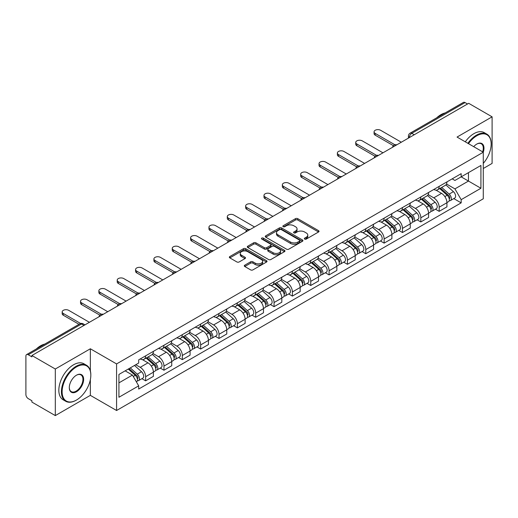 <?xml version="1.0" encoding="UTF-8"?>
<svg xmlns="http://www.w3.org/2000/svg" width="518" height="518" viewBox="0 0 518 518"><rect width="100%" height="100%" fill="white"/><g stroke="black" fill="none" stroke-linecap="round" stroke-linejoin="round"><path stroke-width="0.78" d="M304.668 239.07A1.14 0.66 0 0 0 306.28 239.07L318.544 231.993A1.632 0.945 0 0 0 319.023 231.326A1.632 0.945 0 0 0 318.544 230.659L297.766 218.661A1.632 0.945 0 0 0 295.461 218.661L283.191 225.744A1.14 0.66 0 0 0 282.86 226.211A1.14 0.66 0 0 0 283.191 226.677A1.14 0.66 0 0 0 284.809 226.677L286.396 225.757A5.225 3.017 0 0 1 293.784 225.757L295.519 226.754A5.225 3.017 0 0 1 297.047 228.891A5.225 3.017 0 0 1 295.519 231.022L293.926 231.941A1.14 0.66 0 0 0 293.596 232.407A1.14 0.66 0 0 0 293.926 232.873A1.14 0.66 0 0 0 295.545 232.873L297.131 231.954A5.225 3.017 0 0 1 304.519 231.954L306.255 232.958A5.225 3.017 0 0 1 307.783 235.088A5.225 3.017 0 0 1 306.255 237.225L304.668 238.138A1.14 0.66 0 0 0 304.331 238.604A1.14 0.66 0 0 0 304.668 239.07L304.668 238.138M244.781 265.184A1.632 0.945 0 0 0 244.302 265.844A1.632 0.945 0 0 0 244.781 266.511L250.608 269.878A1.632 0.945 0 0 0 252.92 269.878L266.543 262.017A1.632 0.945 0 0 0 267.016 261.35A1.632 0.945 0 0 0 266.543 260.683L245.759 248.685A1.632 0.945 0 0 0 243.454 248.685L229.83 256.552A1.632 0.945 0 0 0 229.351 257.219A1.632 0.945 0 0 0 229.83 257.88L236.875 261.946A1.632 0.945 0 0 0 239.18 261.946L245.014 258.586A1.632 0.945 0 0 0 245.487 257.919A1.632 0.945 0 0 0 245.014 257.252L241.517 255.232A4.364 2.519 0 0 1 240.242 253.451A4.364 2.519 0 0 1 242.936 251.12A4.364 2.519 0 0 1 247.695 251.67L261.376 259.563A4.364 2.519 0 0 1 262.652 261.35A4.364 2.519 0 0 1 259.958 263.675A4.364 2.519 0 0 1 255.199 263.131L252.92 261.817A1.632 0.945 0 0 0 250.608 261.817L244.781 265.184L244.781 266.511L250.608 263.17L250.608 261.817M116.576 363.921L90.352 348.776L55.303 369.01L31.896 355.503L468.693 103.315L492.1 116.828L457.051 137.063L483.281 152.208L116.576 363.921L116.576 410.502L483.281 198.789L483.281 152.208M286.512 249.152A1.632 0.945 0 0 0 288.824 249.152L302.441 241.284A1.632 0.945 0 0 0 302.92 240.617A1.632 0.945 0 0 0 302.441 239.957L281.662 227.959A1.632 0.945 0 0 0 279.357 227.959L265.734 235.819A1.632 0.945 0 0 0 265.255 236.486A1.632 0.945 0 0 0 265.734 237.153L286.512 249.152M262.205 239.316A1.14 0.66 0 0 1 263.364 239.478L284.473 251.664L270.869 259.518A1.632 0.945 0 0 1 268.564 259.518L247.779 247.52L247.779 246.186A1.632 0.945 0 0 0 247.306 246.853A1.632 0.945 0 0 0 247.779 247.52M247.779 246.186L253.613 242.819A1.632 0.945 0 0 1 255.918 242.819L264.348 247.688A1.632 0.945 0 0 0 266.653 247.688L270.525 245.454A1.632 0.945 0 0 0 271.005 244.787A1.632 0.945 0 0 0 270.525 244.12L261.752 239.057A1.14 0.66 0 0 1 261.415 238.591A1.14 0.66 0 0 1 262.121 237.976A1.14 0.66 0 0 1 263.364 238.118L284.492 250.317A1.632 0.945 0 0 1 284.971 250.984A1.632 0.945 0 0 1 284.492 251.651L284.492 250.317M55.303 369.01L55.303 415.591L31.896 402.085L31.896 400.725L28.25 398.62A3.328 1.923 -120 0 1 25.9 394.541L25.9 356.112A3.328 1.923 -120 0 1 26.586 354.59L79.863 323.828A3.328 1.923 60 0 1 81.527 323.996L28.25 354.752A3.328 1.923 -120 0 0 26.586 354.59M483.281 168.505L492.1 163.41L492.1 116.828M55.303 415.591L90.352 395.357L116.576 410.502M31.896 355.503L31.896 356.857L28.25 354.752M414.245 134.758L411.771 133.333A3.328 1.923 60 0 0 410.107 133.165L463.39 102.409A3.328 1.923 60 0 1 465.047 102.57L411.771 133.333A3.328 1.923 120 0 0 409.421 137.406L409.421 137.542M467.521 103.995L465.047 102.57M439.173 186.363A7.653 4.416 60 0 1 437.593 189.795L445.357 185.314A7.653 4.416 -120 0 0 446.937 181.876M428.159 194.6L433.767 197.837A7.653 4.416 60 0 1 439.173 207.206L446.937 202.726A7.653 4.416 -120 0 0 441.53 193.356L435.975 190.145M446.937 202.726L446.937 206.87L439.173 211.35L435.457 209.201M437.593 189.795A7.653 4.416 60 0 1 433.825 189.452M439.173 207.206L439.173 211.35M420.83 196.95A7.653 4.416 60 0 1 419.243 200.388L427.007 195.908A7.653 4.416 -120 0 0 428.593 192.469M417.107 219.794L420.83 221.944L428.593 217.456L428.593 213.319A7.653 4.416 -120 0 0 423.18 203.95L417.625 200.738M419.243 200.388A7.653 4.416 60 0 1 415.481 200.045M409.816 205.193L415.417 208.43A7.653 4.416 60 0 1 420.83 217.8L420.83 221.944M402.48 207.543A7.653 4.416 60 0 1 400.9 210.981L408.663 206.501A7.653 4.416 -120 0 0 410.243 203.062M398.763 230.387L402.48 232.53L410.243 228.049L410.243 223.912A7.653 4.416 -120 0 0 404.836 214.543L399.281 211.331M400.9 210.981A7.653 4.416 60 0 1 397.131 210.632M391.466 215.786L397.073 219.023A7.653 4.416 60 0 1 402.48 228.393L402.48 232.53M384.136 218.136A7.653 4.416 60 0 1 382.549 221.574L390.313 217.094A7.653 4.416 -120 0 0 391.899 213.656M380.413 240.98L384.136 243.123L391.899 238.643L391.899 234.505A7.653 4.416 -120 0 0 386.486 225.129L380.931 221.924M382.549 221.574A7.653 4.416 60 0 1 378.787 221.225M373.122 226.379L378.723 229.616A7.653 4.416 60 0 1 384.136 238.986L384.136 243.123M365.786 228.729A7.653 4.416 60 0 1 364.206 232.168L371.963 227.687A7.653 4.416 -120 0 0 373.549 224.249M362.069 251.567L365.786 253.716L373.549 249.236L373.549 245.098A7.653 4.416 -120 0 0 368.143 235.722L362.587 232.517M364.206 232.168A7.653 4.416 60 0 1 360.437 231.818M354.772 236.972L360.379 240.203A7.653 4.416 60 0 1 365.786 249.579L365.786 253.716M347.442 239.322A7.653 4.416 60 0 1 345.856 242.761L353.619 238.274A7.653 4.416 -120 0 0 355.206 234.842M343.719 262.16L347.442 264.309L355.206 259.829L355.206 255.685A7.653 4.416 -120 0 0 349.792 246.315L344.237 243.11M345.856 242.761A7.653 4.416 60 0 1 342.094 242.411M336.428 247.559L342.029 250.796A7.653 4.416 60 0 1 347.442 260.172L347.442 264.309M329.092 249.916A7.653 4.416 60 0 1 327.512 253.347L335.269 248.867A7.653 4.416 -120 0 0 336.855 245.435M325.375 272.753L329.092 274.903L336.855 270.422L336.855 266.278A7.653 4.416 -120 0 0 331.449 256.909L325.893 253.703M327.512 253.347A7.653 4.416 60 0 1 323.744 253.004M318.078 258.152L323.685 261.389A7.653 4.416 60 0 1 329.092 270.759L329.092 274.903M310.748 260.509A7.653 4.416 60 0 1 309.162 263.94L316.925 259.46A7.653 4.416 -120 0 0 318.512 256.028M307.025 283.346L310.748 285.496L318.512 281.015L318.512 276.871A7.653 4.416 -120 0 0 313.099 267.502L307.543 264.297M309.162 263.94A7.653 4.416 60 0 1 305.4 263.597M299.734 268.745L305.335 271.982A7.653 4.416 60 0 1 310.748 281.352L310.748 285.496M292.398 271.102A7.653 4.416 60 0 1 290.818 274.534L298.575 270.053A7.653 4.416 -120 0 0 300.162 266.621M288.681 293.939L292.398 296.089L300.162 291.608L300.162 287.464A7.653 4.416 -120 0 0 294.755 278.095L289.199 274.89M290.818 274.534A7.653 4.416 60 0 1 287.05 274.19M281.384 279.338L286.991 282.575A7.653 4.416 60 0 1 292.398 291.945L292.398 296.089M274.054 281.695A7.653 4.416 60 0 1 272.468 285.127L280.232 280.646A7.653 4.416 -120 0 0 281.818 277.214M270.331 304.532L274.054 306.682L281.818 302.201L281.818 298.057A7.653 4.416 -120 0 0 276.405 288.688L270.849 285.476M272.468 285.127A7.653 4.416 60 0 1 268.706 284.783M263.04 289.931L268.641 293.169A7.653 4.416 60 0 1 274.054 302.538L274.054 306.682M255.704 292.288A7.653 4.416 60 0 1 254.124 295.72L261.881 291.239A7.653 4.416 -120 0 0 263.468 287.807M251.988 315.125L255.704 317.275L263.468 312.794L263.468 308.65A7.653 4.416 -120 0 0 258.061 299.281L252.506 296.069M254.124 295.72A7.653 4.416 60 0 1 250.356 295.377M244.69 300.524L250.298 303.762A7.653 4.416 60 0 1 255.704 313.131L255.704 317.275M237.361 302.881A7.653 4.416 60 0 1 235.774 306.313L243.538 301.832A7.653 4.416 -120 0 0 245.124 298.394M233.637 325.718L237.361 327.868L245.124 323.387L245.124 319.243A7.653 4.416 -120 0 0 239.711 309.874L234.155 306.662M235.774 306.313A7.653 4.416 60 0 1 232.012 305.97M226.347 311.117L231.947 314.355A7.653 4.416 60 0 1 237.361 323.724L237.361 327.868M219.01 313.468A7.653 4.416 60 0 1 217.43 316.906L225.188 312.425A7.653 4.416 -120 0 0 226.774 308.987M215.294 336.311L219.01 338.461L226.774 333.974L226.774 329.836A7.653 4.416 -120 0 0 221.367 320.467L215.812 317.256M217.43 316.906A7.653 4.416 60 0 1 213.662 316.563M207.996 321.71L213.604 324.948A7.653 4.416 60 0 1 219.01 334.317L219.01 338.461M200.667 324.061A7.653 4.416 60 0 1 199.08 327.499L206.844 323.018A7.653 4.416 -120 0 0 208.43 319.58M196.944 346.905L200.667 349.048L208.43 344.567L208.43 340.43A7.653 4.416 -120 0 0 203.017 331.06L197.462 327.849M199.08 327.499A7.653 4.416 60 0 1 195.318 327.149M189.653 332.303L195.254 335.541A7.653 4.416 60 0 1 200.667 344.91L200.667 349.048M182.317 334.654A7.653 4.416 60 0 1 180.737 338.092L188.494 333.611A7.653 4.416 -120 0 0 190.08 330.173M178.6 357.498L182.317 359.641L190.08 355.16L190.08 351.023A7.653 4.416 -120 0 0 184.673 341.647L179.118 338.442M180.737 338.092A7.653 4.416 60 0 1 176.968 337.742M171.303 342.897L176.91 346.134A7.653 4.416 60 0 1 182.317 355.503L182.317 359.641M163.973 345.247A7.653 4.416 60 0 1 162.387 348.685L170.15 344.198A7.653 4.416 -120 0 0 171.736 340.766M160.25 368.084L163.973 370.234L171.736 365.753L171.736 361.609A7.653 4.416 -120 0 0 166.323 352.24L160.768 349.035M162.387 348.685A7.653 4.416 60 0 1 158.625 348.336M152.959 353.49L158.56 356.721A7.653 4.416 60 0 1 163.973 366.096L163.973 370.234M145.623 355.84A7.653 4.416 60 0 1 144.043 359.278L151.8 354.791A7.653 4.416 -120 0 0 153.386 351.359M141.906 378.677L145.623 380.827L153.386 376.346L153.386 372.202A7.653 4.416 -120 0 0 147.98 362.833L142.424 359.628M144.043 359.278A7.653 4.416 60 0 1 140.274 358.929M135.748 364.737L140.216 367.314A7.653 4.416 60 0 1 145.623 376.69L145.623 380.827M452.169 178.859L454.933 180.452L480.924 165.449L468.46 172.643L468.46 181.067L454.933 188.876L446.51 184.007M118.926 382.867L132.453 375.058L138.688 385.852L118.926 397.261L118.926 374.443L138.688 363.04L138.688 359.848L461.169 173.666L461.169 176.852L480.924 188.261L461.169 199.67L454.933 188.876M480.924 165.449L480.924 188.261M138.688 385.852L138.688 389.044L461.169 202.862L461.169 199.67M90.352 348.776L90.352 370.797M90.352 379.675L90.352 395.357M132.453 375.058L125.162 370.849M453.8 198.608L461.169 202.862M305.121 239.232L306.255 238.578A5.225 3.017 0 0 0 307.783 236.448L307.783 235.088M297.047 228.891L297.047 230.251A5.225 3.017 0 0 1 295.519 232.381L294.386 233.035M318.544 230.659L318.544 231.993L297.766 220.02A1.632 0.945 0 0 0 295.461 220.02L283.65 226.839M302.421 241.297L281.662 229.319A1.632 0.945 0 0 0 279.357 229.319L265.753 237.166M299.559 241.09A1.14 0.66 0 0 0 299.89 240.617A1.14 0.66 0 0 0 299.559 240.151L281.319 229.623A1.14 0.66 0 0 0 279.701 229.623L278.03 230.588A5.225 3.017 0 0 0 276.495 232.724A5.225 3.017 0 0 0 278.03 234.855L290.494 242.055A5.225 3.017 0 0 0 297.882 242.055L299.559 241.09L299.559 242.443A1.14 0.66 0 0 0 299.89 241.977L299.89 240.617M276.495 232.724L276.495 234.078A5.225 3.017 0 0 0 278.03 236.214L278.03 234.855M299.559 242.443L297.882 243.415A5.225 3.017 0 0 1 290.494 243.415L278.03 236.214M247.805 247.533L253.613 244.179L253.613 242.819M271.005 244.787L271.005 246.147A1.632 0.945 0 0 1 270.525 246.808L266.653 249.041A1.632 0.945 0 0 1 264.348 249.041L255.918 244.179A1.632 0.945 0 0 0 253.613 244.179M273.09 252.732A4.364 2.519 0 0 0 277.849 253.283A4.364 2.519 0 0 0 280.549 250.952A4.364 2.519 0 0 0 279.267 249.171L274.449 246.387A1.632 0.945 0 0 0 272.138 246.387L268.272 248.621A1.632 0.945 0 0 0 267.793 249.287A1.632 0.945 0 0 0 268.272 249.954L273.09 252.732L273.09 254.092A4.364 2.519 0 0 0 277.849 254.636A4.364 2.519 0 0 0 280.549 252.311L280.549 250.952M267.793 249.287L267.793 250.641A1.632 0.945 0 0 0 268.272 251.308L268.272 249.954M273.09 254.092L268.272 251.308M262.652 261.35L262.652 262.704A4.364 2.519 0 0 1 259.958 265.035A4.364 2.519 0 0 1 255.199 264.491L252.92 263.17A1.632 0.945 0 0 0 250.608 263.17M240.242 253.451L240.242 254.811A4.364 2.519 0 0 0 241.517 256.591L241.517 255.232M244.988 258.592L241.517 256.591M266.517 262.03L245.759 250.045A1.632 0.945 0 0 0 243.454 250.045L229.85 257.893M439.704 188.571L447.183 195.247A4.157 2.402 60 0 1 448.491 201.677L446.937 202.57M439.905 188.753L443.421 190.779M440.462 188.138L448.782 195.564A1.994 1.153 60 0 1 449.404 198.647A1.994 1.153 60 0 1 449.223 198.718M441.705 187.419L449.184 194.088A4.157 2.402 60 0 1 450.485 200.518A4.157 2.402 60 0 1 449.229 200.654M445.875 184.92L453.418 191.647A4.157 2.402 60 0 1 454.72 198.077L450.485 200.518M393.402 145.675L375.2 135.166A3.827 2.208 180 0 1 374.074 133.599L374.074 131.837A3.827 2.208 -0 0 0 375.2 133.398L394.917 144.781M401.308 142.223L380.607 130.277A3.827 2.208 -0 0 0 376.437 129.798A3.827 2.208 -0 0 0 374.074 131.837M421.361 199.165L428.833 205.84A4.157 2.402 60 0 1 430.141 212.27L428.587 213.163M421.555 199.346L425.077 201.373M422.112 198.731L430.432 206.151A1.994 1.153 60 0 1 431.06 209.24A1.994 1.153 60 0 1 430.879 209.311M423.361 198.012L430.834 204.681A4.157 2.402 60 0 1 432.141 211.111A4.157 2.402 60 0 1 430.885 211.247M427.525 195.513L435.068 202.24A4.157 2.402 60 0 1 436.376 208.67L432.141 211.111M403.01 209.758L410.489 216.427A4.157 2.402 60 0 1 411.797 222.863L410.243 223.757M403.211 209.932L406.727 211.966M403.768 209.324L412.088 216.744A1.994 1.153 60 0 1 412.71 219.833A1.994 1.153 60 0 1 412.529 219.904M405.011 208.605L412.49 215.274A4.157 2.402 60 0 1 413.791 221.704A4.157 2.402 60 0 1 412.535 221.84M409.181 206.099L416.725 212.833A4.157 2.402 60 0 1 418.026 219.263L413.791 221.704M375.051 156.268L356.85 145.759A3.827 2.208 180 0 1 355.73 144.192L355.73 142.431A3.827 2.208 -0 0 0 356.85 143.991L376.573 155.374M382.957 152.816L362.263 140.87A3.827 2.208 -0 0 0 358.093 140.391A3.827 2.208 -0 0 0 355.73 142.431M356.708 166.854L338.507 156.345A3.827 2.208 180 0 1 337.38 154.785L337.38 153.024A3.827 2.208 -0 0 0 338.507 154.584L358.223 165.967M364.614 163.41L343.913 151.457A3.827 2.208 -0 0 0 339.743 150.984A3.827 2.208 -0 0 0 337.38 153.024M483.281 163.397A20.293 11.713 120 0 0 491.161 144.056A20.293 11.713 120 0 0 476.813 135.774A20.293 11.713 120 0 0 468.479 143.661M467.877 143.311A20.791 12.005 -60 0 1 476.456 135.166A20.791 12.005 -60 0 1 486.855 134.136A20.791 12.005 -60 0 1 491.161 143.654A20.791 12.005 -60 0 1 491.161 143.855M473.698 146.678A10.146 5.86 -60 0 1 476.813 144.056L476.813 144.056A10.146 5.86 -60 0 1 483.275 152.201M482.659 151.845A9.648 5.568 120 0 0 481.28 143.784A9.648 5.568 120 0 0 476.631 144.166M436.739 117.793A20.791 12.005 -60 0 1 440.941 114.659A20.791 12.005 -60 0 1 445.143 112.937M465.287 141.822A20.791 12.005 -60 0 1 473.873 133.67A20.791 12.005 -60 0 1 484.265 132.64L486.855 134.136M76.12 400.246L76.47 400.045A20.293 11.713 120 0 0 90.818 375.194A20.293 11.713 120 0 0 76.47 366.906A20.293 11.713 120 0 0 62.121 391.763A20.293 11.713 120 0 0 76.47 400.045L76.12 400.246A20.791 12.005 -60 0 1 65.721 401.275A20.791 12.005 -60 0 1 62.536 384.615A20.791 12.005 -60 0 1 76.12 366.297A20.791 12.005 -60 0 1 86.512 365.268A20.791 12.005 -60 0 1 90.818 374.786A20.791 12.005 -60 0 1 90.818 374.993M76.47 375.194L76.47 375.194A10.146 5.86 -60 0 1 83.644 379.331A10.146 5.86 -60 0 1 76.47 391.763A10.146 5.86 -60 0 1 69.295 387.619A10.146 5.86 -60 0 1 76.47 375.194L76.47 375.194M69.302 387.412A9.648 5.568 120 0 0 71.296 391.627A9.648 5.568 120 0 0 76.12 391.148A9.648 5.568 120 0 0 82.42 382.647A9.648 5.568 120 0 0 80.944 374.915A9.648 5.568 120 0 0 76.295 375.297M36.396 348.925A20.791 12.005 -60 0 1 40.598 345.791A20.791 12.005 -60 0 1 44.801 344.075M65.721 401.275L63.138 399.786A20.791 12.005 -60 0 1 59.952 383.126A20.791 12.005 -60 0 1 73.53 364.801A20.791 12.005 -60 0 1 83.929 363.772L86.512 365.268M384.667 220.351L392.139 227.02A4.157 2.402 60 0 1 393.447 233.45L391.893 234.35M384.861 220.526L388.383 222.559M385.418 219.917L393.738 227.337A1.994 1.153 60 0 1 394.366 230.426A1.994 1.153 60 0 1 394.185 230.497M386.668 219.198L394.14 225.867A4.157 2.402 60 0 1 395.448 232.297A4.157 2.402 60 0 1 394.192 232.433M390.831 216.692L398.374 223.426A4.157 2.402 60 0 1 399.682 229.856L395.448 232.297M366.317 230.944L373.795 237.613A4.157 2.402 60 0 1 375.103 244.043L373.549 244.943M366.517 231.119L370.033 233.152M367.074 230.51L375.395 237.93A1.994 1.153 60 0 1 376.016 241.019A1.994 1.153 60 0 1 375.835 241.09M368.317 229.791L375.796 236.461A4.157 2.402 60 0 1 377.098 242.89A4.157 2.402 60 0 1 375.841 243.026M372.487 227.285L380.031 234.019A4.157 2.402 60 0 1 381.332 240.449L377.098 242.89M347.973 241.537L355.445 248.206A4.157 2.402 60 0 1 356.753 254.636L355.199 255.536M348.167 241.712L351.69 243.745M348.724 241.103L357.044 248.523A1.994 1.153 60 0 1 357.673 251.612A1.994 1.153 60 0 1 357.491 251.683M349.974 240.384L357.446 247.054A4.157 2.402 60 0 1 358.754 253.483A4.157 2.402 60 0 1 357.498 253.619M354.137 237.879L361.681 244.606A4.157 2.402 60 0 1 362.988 251.036L358.754 253.483M338.358 177.447L320.156 166.938A3.827 2.208 180 0 1 319.036 165.378L319.036 163.617A3.827 2.208 -0 0 0 320.156 165.177L339.879 176.56M346.264 174.003L325.569 162.05A3.827 2.208 -0 0 0 321.4 161.571A3.827 2.208 -0 0 0 319.036 163.617M320.014 188.04L301.813 177.532A3.827 2.208 180 0 1 300.686 175.971L300.686 174.203A3.827 2.208 -0 0 0 301.813 175.77L321.529 187.153M327.92 184.596L307.219 172.643A3.827 2.208 -0 0 0 303.049 172.164A3.827 2.208 -0 0 0 300.686 174.203M301.664 198.634L283.463 188.125A3.827 2.208 180 0 1 282.342 186.564L282.342 184.796A3.827 2.208 -0 0 0 283.463 186.363L303.185 197.746M309.57 195.189L288.876 183.236A3.827 2.208 -0 0 0 284.706 182.757A3.827 2.208 -0 0 0 282.342 184.796M329.623 252.13L337.101 258.799A4.157 2.402 60 0 1 338.409 265.229L336.855 266.123M329.824 252.305L333.339 254.338M330.38 251.696L338.701 259.117A1.994 1.153 60 0 1 339.322 262.205A1.994 1.153 60 0 1 339.141 262.276M331.624 250.977L339.102 257.647A4.157 2.402 60 0 1 340.404 264.076A4.157 2.402 60 0 1 339.148 264.206M335.793 248.472L343.337 255.199A4.157 2.402 60 0 1 344.638 261.629L340.404 264.076M283.32 209.227L265.119 198.718A3.827 2.208 180 0 1 263.992 197.157L263.992 195.39A3.827 2.208 -0 0 0 265.119 196.95L284.835 208.34M291.226 205.782L270.525 193.829A3.827 2.208 -0 0 0 266.356 193.35A3.827 2.208 -0 0 0 263.992 195.39M311.279 262.723L318.751 269.392A4.157 2.402 60 0 1 320.059 275.822L318.505 276.716M311.473 262.898L314.996 264.931M312.03 262.289L320.351 269.71A1.994 1.153 60 0 1 320.979 272.798A1.994 1.153 60 0 1 320.797 272.869M313.28 261.564L320.752 268.24A4.157 2.402 60 0 1 322.06 274.669A4.157 2.402 60 0 1 320.804 274.799M317.443 259.065L324.987 265.792A4.157 2.402 60 0 1 326.295 272.222L322.06 274.669M264.97 219.82L246.769 209.311A3.827 2.208 180 0 1 245.649 207.75L245.649 205.983A3.827 2.208 -0 0 0 246.769 207.543L266.492 218.933M272.876 216.375L252.182 204.422A3.827 2.208 -0 0 0 248.012 203.943A3.827 2.208 -0 0 0 245.649 205.983M292.929 273.316L300.408 279.985A4.157 2.402 60 0 1 301.716 286.415L300.162 287.309M293.13 273.491L296.646 275.524M293.687 272.876L302.007 280.303A1.994 1.153 60 0 1 302.629 283.385A1.994 1.153 60 0 1 302.447 283.463M294.93 272.157L302.408 278.833A4.157 2.402 60 0 1 303.71 285.263A4.157 2.402 60 0 1 302.454 285.392M299.1 269.658L306.643 276.385A4.157 2.402 60 0 1 307.945 282.815L303.71 285.263M246.626 230.413L228.419 219.904A3.827 2.208 180 0 1 227.298 218.343L227.298 216.576A3.827 2.208 -0 0 0 228.419 218.136L248.141 229.526M254.532 226.968L233.832 215.015A3.827 2.208 -0 0 0 229.662 214.536A3.827 2.208 -0 0 0 227.298 216.576M274.585 283.909L282.057 290.579A4.157 2.402 60 0 1 283.365 297.008L281.811 297.902M274.78 284.084L278.302 286.117M275.336 283.469L283.657 290.896A1.994 1.153 60 0 1 284.285 293.978A1.994 1.153 60 0 1 284.104 294.056M276.586 282.75L284.058 289.426A4.157 2.402 60 0 1 285.366 295.856A4.157 2.402 60 0 1 284.11 295.985M280.75 280.251L288.293 286.978A4.157 2.402 60 0 1 289.601 293.408L285.366 295.856M228.276 241.006L210.075 230.497A3.827 2.208 180 0 1 208.955 228.937L208.955 227.169A3.827 2.208 -0 0 0 210.075 228.729L229.798 240.119M236.182 237.555L215.488 225.608A3.827 2.208 -0 0 0 211.318 225.129A3.827 2.208 -0 0 0 208.955 227.169M256.235 294.496L263.714 301.172A4.157 2.402 60 0 1 265.022 307.601L263.468 308.495M256.436 294.677L259.952 296.71M256.993 294.062L265.313 301.489A1.994 1.153 60 0 1 265.935 304.571A1.994 1.153 60 0 1 265.753 304.642M258.236 293.343L265.715 300.013A4.157 2.402 60 0 1 267.016 306.442A4.157 2.402 60 0 1 265.76 306.578M262.406 290.844L269.949 297.572A4.157 2.402 60 0 1 271.251 304.001L267.016 306.442M209.932 251.599L191.725 241.09A3.827 2.208 180 0 1 190.605 239.53L190.605 237.762A3.827 2.208 -0 0 0 191.725 239.322L211.448 250.706M217.838 248.148L197.138 236.202A3.827 2.208 -0 0 0 192.968 235.722A3.827 2.208 -0 0 0 190.605 237.762M237.891 305.089L245.364 311.765A4.157 2.402 60 0 1 246.672 318.194L245.118 319.088M238.086 305.27L241.608 307.297M238.643 304.655L246.963 312.082A1.994 1.153 60 0 1 247.591 315.164A1.994 1.153 60 0 1 247.41 315.235M239.892 303.936L247.364 310.606A4.157 2.402 60 0 1 248.672 317.035A4.157 2.402 60 0 1 247.416 317.171M244.056 301.437L251.599 308.165A4.157 2.402 60 0 1 252.907 314.594L248.672 317.035M191.582 262.192L173.381 251.683A3.827 2.208 180 0 1 172.261 250.116L172.261 248.355A3.827 2.208 -0 0 0 173.381 249.916L193.104 261.299M199.488 258.741L178.794 246.795A3.827 2.208 -0 0 0 174.624 246.315A3.827 2.208 -0 0 0 172.261 248.355M219.541 315.682L227.02 322.358A4.157 2.402 60 0 1 228.328 328.788L226.774 329.681M219.742 315.863L223.258 317.89M220.299 315.248L228.619 322.669A1.994 1.153 60 0 1 229.241 325.757A1.994 1.153 60 0 1 229.06 325.828M221.542 314.53L229.021 321.199A4.157 2.402 60 0 1 230.322 327.629A4.157 2.402 60 0 1 229.066 327.764M225.712 312.024L233.255 318.758A4.157 2.402 60 0 1 234.557 325.187L230.322 327.629M173.239 272.785L155.031 262.276A3.827 2.208 180 0 1 153.911 260.709L153.911 258.948A3.827 2.208 -0 0 0 155.031 260.509L174.754 271.892M181.145 269.334L160.444 257.388A3.827 2.208 -0 0 0 156.274 256.909A3.827 2.208 -0 0 0 153.911 258.948M201.198 326.275L208.67 332.945A4.157 2.402 60 0 1 209.978 339.374L208.424 340.274M201.392 326.45L204.914 328.483M201.949 325.841L210.269 333.262A1.994 1.153 60 0 1 210.897 336.35A1.994 1.153 60 0 1 210.716 336.422M203.198 325.123L210.671 331.792A4.157 2.402 60 0 1 211.979 338.222A4.157 2.402 60 0 1 210.722 338.358M207.362 322.617L214.905 329.351A4.157 2.402 60 0 1 216.213 335.781L211.979 338.222M154.888 283.372L136.687 272.863A3.827 2.208 180 0 1 135.567 271.303L135.567 269.541A3.827 2.208 -0 0 0 136.687 271.102L156.41 282.485M162.794 279.927L142.1 267.974A3.827 2.208 -0 0 0 137.93 267.495A3.827 2.208 -0 0 0 135.567 269.541M182.848 336.868L190.326 343.538A4.157 2.402 60 0 1 191.634 349.967L190.08 350.867M183.048 337.043L186.564 339.076M183.605 336.435L191.925 343.855A1.994 1.153 60 0 1 192.547 346.943A1.994 1.153 60 0 1 192.366 347.015M184.848 335.716L192.327 342.385A4.157 2.402 60 0 1 193.628 348.815A4.157 2.402 60 0 1 192.372 348.951M189.018 333.21L196.562 339.944A4.157 2.402 60 0 1 197.863 346.374L193.628 348.815M136.545 293.965L118.337 283.456A3.827 2.208 180 0 1 117.217 281.896L117.217 280.134A3.827 2.208 -0 0 0 118.337 281.695L138.06 293.078M144.451 290.52L123.75 278.567A3.827 2.208 -0 0 0 119.58 278.088A3.827 2.208 -0 0 0 117.217 280.134M164.504 347.461L171.976 354.131A4.157 2.402 60 0 1 173.284 360.56L171.73 361.46M164.698 347.636L168.22 349.669M165.255 347.028L173.575 354.448A1.994 1.153 60 0 1 174.203 357.537A1.994 1.153 60 0 1 174.022 357.608M166.505 346.309L173.977 352.978A4.157 2.402 60 0 1 175.285 359.408A4.157 2.402 60 0 1 174.029 359.544M170.668 343.803L178.211 350.537A4.157 2.402 60 0 1 179.519 356.967L175.285 359.408M118.195 304.558L99.993 294.049A3.827 2.208 180 0 1 98.873 292.489L98.873 290.721A3.827 2.208 -0 0 0 99.993 292.288L119.716 303.671M126.101 301.113L105.407 289.161A3.827 2.208 -0 0 0 101.237 288.681A3.827 2.208 -0 0 0 98.873 290.721M146.154 358.055L153.632 364.724A4.157 2.402 60 0 1 154.94 371.153L153.386 372.053M146.354 358.229L149.87 360.263M146.911 357.621L155.232 365.041A1.994 1.153 60 0 1 155.853 368.13A1.994 1.153 60 0 1 155.672 368.201M148.154 356.902L155.633 363.571A4.157 2.402 60 0 1 156.935 370.001A4.157 2.402 60 0 1 155.678 370.137M152.324 354.396L159.868 361.124A4.157 2.402 60 0 1 161.169 367.553L156.935 370.001M99.851 315.151L81.643 304.642A3.827 2.208 180 0 1 80.523 303.082L80.523 301.314A3.827 2.208 -0 0 0 81.643 302.881L101.366 314.264M107.757 311.706L87.056 299.754A3.827 2.208 -0 0 0 82.886 299.274A3.827 2.208 -0 0 0 80.523 301.314M128.263 369.056L135.282 375.317A4.157 2.402 60 0 1 136.59 381.747L136.383 381.863M128.334 369.017L131.527 370.856M129.021 368.622L136.881 375.634A1.994 1.153 60 0 1 137.51 378.723A1.994 1.153 60 0 1 137.328 378.794M130.264 367.903L137.283 374.164A4.157 2.402 60 0 1 138.591 380.594A4.157 2.402 60 0 1 137.335 380.724M134.499 365.455L141.518 371.717A4.157 2.402 60 0 1 142.826 378.146L138.591 380.594M79.027 324.313L63.3 315.235A3.827 2.208 180 0 1 62.179 313.675L62.179 311.907A3.827 2.208 -0 0 0 63.3 313.468L80.666 323.497M89.407 322.3L68.713 310.347A3.827 2.208 -0 0 0 64.543 309.868A3.827 2.208 -0 0 0 62.179 311.907M409.537 137.471L409.421 137.406A3.328 1.923 0 0 1 408.449 136.046L408.449 138.105M163.973 366.096L171.736 361.609M182.317 355.503L190.08 351.023M200.667 344.91L208.43 340.43M219.01 334.317L226.774 329.836M237.361 323.724L245.124 319.243M255.704 313.131L263.468 308.65M274.054 302.538L281.818 298.057M292.398 291.945L300.162 287.464M310.748 281.352L318.512 276.871M329.092 270.759L336.855 266.278M347.442 260.172L355.206 255.685M365.786 249.579L373.549 245.098M384.136 238.986L391.899 234.505M402.48 228.393L410.243 223.912M420.83 217.8L428.593 213.319M145.623 376.69L153.386 372.202M140.216 367.314L147.98 362.833M158.56 356.721L166.323 352.24M176.91 346.134L184.673 341.647M195.254 335.541L203.017 331.06M213.604 324.948L221.367 320.467M231.947 314.355L239.711 309.874M250.298 303.762L258.061 299.281M268.641 293.169L276.405 288.688M286.991 282.575L294.755 278.095M305.335 271.982L313.099 267.502M323.685 261.389L331.449 256.909M342.029 250.796L349.792 246.315M360.379 240.203L368.143 235.722M378.723 229.616L386.486 225.129M397.073 219.023L404.836 214.543M415.417 208.43L423.18 203.95M433.767 197.837L441.53 193.356M396.516 144.995A3.328 1.923 120 0 0 395.046 145.843M378.166 155.588A3.328 1.923 120 0 0 376.696 156.436M359.822 166.174A3.328 1.923 120 0 0 358.352 167.023M341.472 176.767A3.328 1.923 120 0 0 340.002 177.616M323.128 187.361A3.328 1.923 120 0 0 321.659 188.209M304.778 197.954A3.328 1.923 120 0 0 303.308 198.802M286.435 208.547A3.328 1.923 120 0 0 284.965 209.395M268.084 219.14A3.328 1.923 120 0 0 266.615 219.988M249.741 229.733A3.328 1.923 120 0 0 248.271 230.581M231.391 240.326A3.328 1.923 120 0 0 229.921 241.174M213.047 250.919A3.328 1.923 120 0 0 211.577 251.767M194.697 261.512A3.328 1.923 120 0 0 193.227 262.361M176.353 272.105A3.328 1.923 120 0 0 174.883 272.947M158.003 282.692A3.328 1.923 120 0 0 156.533 283.54M139.659 293.285A3.328 1.923 120 0 0 138.189 294.133M121.309 303.878A3.328 1.923 120 0 0 119.839 304.726M102.965 314.471A3.328 1.923 120 0 0 101.496 315.32M84 325.421L81.527 323.996A3.328 1.923 120 0 1 83.191 323.828A3.328 3.328 0 0 0 79.863 323.828M306.255 238.578L306.255 237.225M293.926 232.873L293.926 231.941M295.519 232.381L295.519 231.022M283.191 226.677L283.191 225.744M295.461 220.02L295.461 218.661M297.766 220.02L297.766 218.661M265.734 237.153L265.734 235.819M279.357 229.319L279.357 227.959M281.662 229.319L281.662 227.959M302.441 241.284L302.441 239.957M290.494 243.415L290.494 242.055M297.882 243.415L297.882 242.055M255.918 244.179L255.918 242.819M264.348 249.041L264.348 247.688M266.653 249.041L266.653 247.688M270.525 246.808L270.525 245.454M263.364 239.478L263.364 238.118M252.92 263.17L252.92 261.817M255.199 264.491L255.199 263.131M245.014 258.586L245.014 257.252M229.83 257.88L229.83 256.552M243.454 250.045L243.454 248.685M245.759 250.045L245.759 248.685M266.543 262.017L266.543 260.683M447.183 195.247L444.852 196.594M449.818 197.734L449.074 198.167M453.418 191.647L449.184 194.088M375.2 133.398L375.2 135.166M428.833 205.84L426.502 207.181M431.475 208.327L430.723 208.76M435.068 202.24L430.834 204.681M410.489 216.427L408.158 217.774M413.124 218.92L412.373 219.354M416.725 212.833L412.49 215.274M356.85 143.991L356.85 145.759M338.507 154.584L338.507 156.345M392.139 227.02L389.808 228.367M394.781 229.513L394.03 229.947M398.374 223.426L394.14 225.867M373.795 237.613L371.464 238.96M376.431 240.106L375.68 240.54M380.031 234.019L375.796 236.461M355.445 248.206L353.114 249.553M358.087 250.699L357.336 251.126M361.681 244.606L357.446 247.054M320.156 165.177L320.156 166.938M301.813 175.77L301.813 177.532M283.463 186.363L283.463 188.125M337.101 258.799L334.77 260.146M339.737 261.292L338.986 261.719M343.337 255.199L339.102 257.647M265.119 196.95L265.119 198.718M318.751 269.392L316.42 270.739M321.393 271.879L320.642 272.313M324.987 265.792L320.752 268.24M246.769 207.543L246.769 209.311M300.408 279.985L298.077 281.332M303.043 282.472L302.292 282.906M306.643 276.385L302.408 278.833M228.419 218.136L228.419 219.904M282.057 290.579L279.726 291.925M284.699 293.065L283.948 293.499M288.293 286.978L284.058 289.426M210.075 228.729L210.075 230.497M263.714 301.172L261.383 302.518M266.349 303.658L265.598 304.092M269.949 297.572L265.715 300.013M191.725 239.322L191.725 241.09M245.364 311.765L243.033 313.112M248.005 314.251L247.254 314.685M251.599 308.165L247.364 310.606M173.381 249.916L173.381 251.683M227.02 322.358L224.689 323.698M229.655 324.844L228.904 325.278M233.255 318.758L229.021 321.199M155.031 260.509L155.031 262.276M208.67 332.945L206.339 334.291M211.312 335.437L210.561 335.871M214.905 329.351L210.671 331.792M136.687 271.102L136.687 272.863M190.326 343.538L187.995 344.884M192.961 346.03L192.21 346.464M196.562 339.944L192.327 342.385M118.337 281.695L118.337 283.456M171.976 354.131L169.645 355.477M174.618 356.624L173.867 357.057M178.211 350.537L173.977 352.978M99.993 292.288L99.993 294.049M153.632 364.724L151.301 366.071M156.268 367.217L155.517 367.644M159.868 361.124L155.633 363.571M81.643 302.881L81.643 304.642M135.282 375.317L133.275 376.476M137.924 377.81L137.173 378.237M141.518 371.717L137.283 374.164M63.3 313.468L63.3 315.235M396.794 144.826A3.328 3.328 0 0 0 392.527 147.293M378.451 155.419A3.328 3.328 0 0 0 374.177 157.886M360.101 166.013A3.328 3.328 0 0 0 355.834 168.479M341.757 176.606A3.328 3.328 0 0 0 337.483 179.073M323.407 187.199A3.328 3.328 0 0 0 319.14 189.666M305.063 197.792A3.328 3.328 0 0 0 300.79 200.259M286.713 208.385A3.328 3.328 0 0 0 282.446 210.845M268.369 218.978A3.328 3.328 0 0 0 264.096 221.439M250.019 229.571A3.328 3.328 0 0 0 245.752 232.032M231.675 240.164A3.328 3.328 0 0 0 227.402 242.625M213.325 250.757A3.328 3.328 0 0 0 209.058 253.218M194.982 261.344A3.328 3.328 0 0 0 190.708 263.811M176.632 271.937A3.328 3.328 0 0 0 172.364 274.404M158.288 282.53A3.328 3.328 0 0 0 154.014 284.997M139.938 293.123A3.328 3.328 0 0 0 135.671 295.59M121.594 303.716A3.328 3.328 0 0 0 117.321 306.183M103.244 314.309A3.328 3.328 0 0 0 98.977 316.776M84.971 324.857L83.191 323.828M410.107 133.165A3.328 3.328 0 0 0 408.449 136.046M491.161 144.056L491.161 143.654M90.818 375.194L90.818 374.786"/></g></svg>
